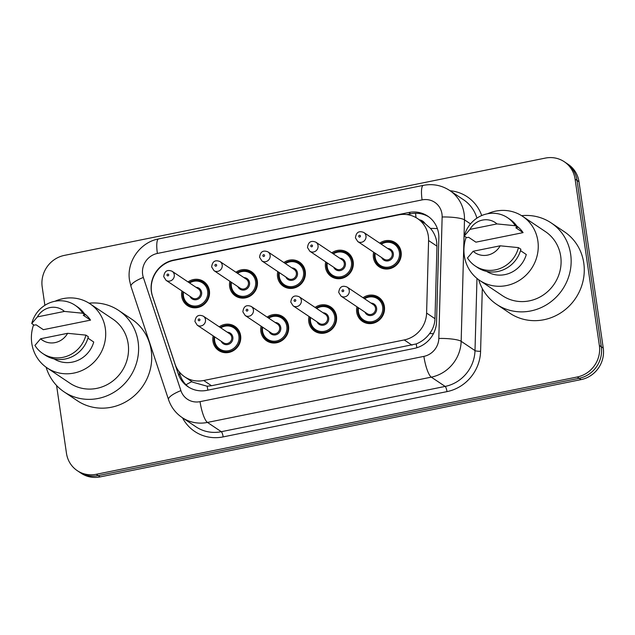 <?xml version="1.0" encoding="UTF-8"?>
<svg xmlns="http://www.w3.org/2000/svg" width="635" height="635" viewBox="0 0 635 635"><rect width="100%" height="100%" fill="white"/><g stroke="black" fill="none" stroke-linecap="round" stroke-linejoin="round"><path stroke-width="0.95" d="M315.079 307.419A14.518 13.748 123.8 0 1 330.716 306.975A14.518 13.748 123.8 0 1 336.471 316.238A14.518 13.748 123.8 0 1 329.954 330.819A14.518 13.748 123.8 0 1 314.547 331.105A14.518 13.748 123.8 0 1 308.785 321.842A14.518 13.748 123.8 0 1 309.015 316.468M267.152 317.119A14.518 13.748 123.8 0 1 282.789 316.674A14.518 13.748 123.8 0 1 288.544 325.938A14.518 13.748 123.8 0 1 282.027 340.519A14.518 13.748 123.8 0 1 266.621 340.797A14.518 13.748 123.8 0 1 260.858 331.534A14.518 13.748 123.8 0 1 261.088 326.16M219.226 326.811A14.518 13.748 123.8 0 1 234.863 326.366A14.518 13.748 123.8 0 1 240.617 335.629A14.518 13.748 123.8 0 1 234.101 350.21A14.518 13.748 123.8 0 1 218.694 350.496A14.518 13.748 123.8 0 1 212.939 341.233A14.518 13.748 123.8 0 1 213.162 335.859M363.006 297.728A14.518 13.748 123.8 0 1 378.643 297.283A14.518 13.748 123.8 0 1 384.397 306.546A14.518 13.748 123.8 0 1 377.873 321.127A14.518 13.748 123.8 0 1 362.474 321.405A14.518 13.748 123.8 0 1 356.711 312.142A14.518 13.748 123.8 0 1 356.941 306.776M331.787 252.841A14.518 13.748 123.8 0 1 347.424 252.397A14.518 13.748 123.8 0 1 353.179 261.66A14.518 13.748 123.8 0 1 346.654 276.241A14.518 13.748 123.8 0 1 331.256 276.527A14.518 13.748 123.8 0 1 325.493 267.264A14.518 13.748 123.8 0 1 325.723 261.89M283.861 262.541A14.518 13.748 123.8 0 1 299.498 262.096A14.518 13.748 123.8 0 1 305.252 271.359A14.518 13.748 123.8 0 1 298.736 285.94A14.518 13.748 123.8 0 1 283.329 286.218A14.518 13.748 123.8 0 1 277.566 276.955A14.518 13.748 123.8 0 1 277.797 271.582M235.934 272.232A14.518 13.748 123.8 0 1 251.571 271.788A14.518 13.748 123.8 0 1 257.326 281.051A14.518 13.748 123.8 0 1 250.809 295.632A14.518 13.748 123.8 0 1 235.402 295.918A14.518 13.748 123.8 0 1 229.64 286.655A14.518 13.748 123.8 0 1 229.87 281.281M188.008 281.932A14.518 13.748 123.8 0 1 203.644 281.488A14.518 13.748 123.8 0 1 209.399 290.751A14.518 13.748 123.8 0 1 202.882 305.324A14.518 13.748 123.8 0 1 187.476 305.61A14.518 13.748 123.8 0 1 181.721 296.347A14.518 13.748 123.8 0 1 181.943 290.973M379.714 243.149A14.518 13.748 123.8 0 1 395.351 242.705A14.518 13.748 123.8 0 1 401.106 251.968A14.518 13.748 123.8 0 1 394.581 266.549A14.518 13.748 123.8 0 1 379.182 266.827A14.518 13.748 123.8 0 1 373.42 257.564A14.518 13.748 123.8 0 1 373.65 252.19M184.729 376.857A27.226 25.773 -56.2 0 0 203.724 380.5L404.209 339.947A27.226 25.773 -56.2 0 0 426.601 313.071L428.585 240.554A27.226 25.773 -56.2 0 0 428.315 235.918A27.226 25.773 -56.2 0 0 417.528 218.551A27.226 25.773 -56.2 0 0 398.534 214.9L173.641 260.398A27.226 25.773 -56.2 0 0 152.575 296.394L174.998 363.966A27.226 25.773 -56.2 0 0 184.729 376.857L192.659 382.167L207.177 386.231L211.511 385.723L416.227 343.932C421.632 341.773 426.101 338.32 429.617 333.565C432.967 329.128 434.753 324.167 434.991 318.691L436.975 246.174L436.65 241.498C435.785 236.553 433.729 232.188 430.498 228.402L425.085 223.615A9.073 8.588 -56.2 0 0 419.425 219.821M44.879 305.316L42.196 286.925A27.226 25.773 123.8 0 1 64.318 255.405L545.306 158.099A27.226 25.773 123.8 0 1 564.301 161.75A27.226 25.773 123.8 0 1 575.096 179.118L599.361 345.472A27.226 25.773 123.8 0 1 577.239 376.992L96.25 474.289L98.195 475.599A27.226 25.773 123.8 0 1 79.2 471.948A27.226 25.773 123.8 0 0 98.195 475.599L579.183 378.293L98.195 475.599L100.139 476.901A27.226 25.773 123.8 0 1 81.145 473.25L77.256 470.646A27.226 25.773 123.8 0 1 66.469 453.279L56.578 385.493M599.361 345.472L601.305 346.773A27.226 25.773 123.8 0 1 579.183 378.293A27.226 25.773 123.8 0 0 601.305 346.773L577.04 180.419L601.305 346.773L603.25 348.075A27.226 25.773 123.8 0 1 581.128 379.595L100.139 476.901M564.301 161.75L566.245 163.052A27.226 25.773 123.8 0 1 577.04 180.419A27.226 25.773 123.8 0 0 566.245 163.052L568.19 164.354A27.226 25.773 123.8 0 1 578.985 181.721L603.25 348.075M438.587 233.521A27.226 25.773 -56.2 0 0 427.792 216.154A27.226 25.773 -56.2 0 0 408.797 212.503L173.498 260.104A27.226 25.773 -56.2 0 0 152.44 296.101L178.221 373.809A27.226 25.773 -56.2 0 0 187.96 386.699A27.226 25.773 -56.2 0 0 206.947 390.342L414.179 348.424A27.226 25.773 -56.2 0 0 436.57 321.548L438.856 238.157A27.226 25.773 -56.2 0 0 438.587 233.521M406.9 214.582L410.742 213.804A27.226 25.773 123.8 0 1 428.744 216.829M96.25 474.289A27.226 25.773 123.8 0 1 77.256 470.646M188.944 387.326A27.226 25.773 123.8 0 1 180.165 375.11L178.943 371.427M521.605 215.678A49.014 46.395 123.8 0 1 551.22 222.941A49.014 46.395 123.8 0 1 570.651 254.198A49.014 46.395 123.8 0 1 548.64 303.411A49.014 46.395 123.8 0 1 496.641 304.363A49.014 46.395 123.8 0 1 478.671 279.725M551.22 222.941L564.34 231.735A49.014 46.395 123.8 0 1 583.771 262.993A49.014 46.395 123.8 0 1 561.761 312.206A49.014 46.395 123.8 0 1 509.762 313.158L496.641 304.363M487.521 213.765A38.576 36.512 123.8 0 1 522.573 216.305A38.576 36.512 123.8 0 1 537.861 240.903A38.576 36.512 123.8 0 1 520.541 279.63A38.576 36.512 123.8 0 1 479.615 280.384A38.576 36.512 123.8 0 1 464.328 255.778A38.576 36.512 123.8 0 1 466.138 237.276M522.573 216.305L545.409 231.608A38.576 36.512 123.8 0 1 560.697 256.215A38.576 36.512 123.8 0 1 543.377 294.942A38.576 36.512 123.8 0 1 502.46 295.696L479.615 280.384M520.502 250.634L526.288 254.516A27.226 25.773 123.8 0 1 486.632 271.407M500.166 245.808A18.153 17.185 123.8 0 1 473.154 251.269L500.166 245.808L518.454 247.618A29.043 27.495 123.8 0 1 475.21 265.954A29.043 27.495 123.8 0 1 467.487 257.929L473.154 251.269M518.454 247.618L520.89 249.245A29.043 27.495 123.8 0 1 477.639 267.581L475.21 265.954M515.803 227.743L523.089 232.624L475.909 242.173L468.614 237.284L466.725 237.665L464.296 236.037A29.043 27.495 123.8 0 1 507.548 217.702A29.043 27.495 123.8 0 1 515.263 225.727L517.692 227.362L515.803 227.743M516.938 226.203A27.226 25.773 123.8 0 1 523.089 232.624M469.956 229.386A18.153 17.185 123.8 0 1 496.967 223.917L469.956 229.386L464.296 236.037M496.967 223.917L515.263 225.727M507.548 217.702L509.976 219.329A29.043 27.495 123.8 0 1 517.692 227.362M89.059 303.181A49.014 46.395 123.8 0 1 118.674 310.444A49.014 46.395 123.8 0 1 138.105 341.701A49.014 46.395 123.8 0 1 116.094 390.914A49.014 46.395 123.8 0 1 64.095 391.866A49.014 46.395 123.8 0 1 46.125 367.228M118.674 310.444L131.794 319.238A49.014 46.395 123.8 0 1 151.217 350.496A49.014 46.395 123.8 0 1 129.215 399.709A49.014 46.395 123.8 0 1 77.216 400.661L64.095 391.866M54.975 301.268A38.576 36.512 123.8 0 1 90.027 303.808A38.576 36.512 123.8 0 1 105.315 328.406A38.576 36.512 123.8 0 1 87.995 367.141A38.576 36.512 123.8 0 1 47.069 367.887A38.576 36.512 123.8 0 1 31.782 343.281A38.576 36.512 123.8 0 1 33.591 324.779M90.027 303.808L112.863 319.111A38.576 36.512 123.8 0 1 128.151 343.718A38.576 36.512 123.8 0 1 110.831 382.445A38.576 36.512 123.8 0 1 69.913 383.199L47.069 367.887M87.955 338.145L93.734 342.019A27.226 25.773 123.8 0 1 54.086 358.91M67.62 333.311A18.153 17.185 123.8 0 1 40.6 338.772L67.62 333.311L85.908 335.121A29.043 27.495 123.8 0 1 42.656 353.457A29.043 27.495 123.8 0 1 34.941 345.432L40.6 338.772M85.908 335.121L88.336 336.748A29.043 27.495 123.8 0 1 45.093 355.084L42.656 353.457M83.256 315.246L90.543 320.127L43.363 329.676L36.068 324.787L34.179 325.176L31.75 323.54A29.043 27.495 123.8 0 1 75.001 305.205A29.043 27.495 123.8 0 1 82.717 313.23L85.146 314.865L83.256 315.246M84.391 313.706A27.226 25.773 123.8 0 1 90.543 320.127M37.409 316.889A18.153 17.185 123.8 0 1 64.421 311.42L37.409 316.889L31.75 323.54M64.421 311.42L82.717 313.23M75.001 305.205L77.43 306.84A29.043 27.495 123.8 0 1 85.146 314.865M436.975 246.174L428.585 240.554M416.028 217.622A27.226 6.342 -101.4 0 1 415.592 213.289M416.893 347.726A27.226 6.342 -101.4 0 1 416.227 343.932M429.617 333.565A27.226 4.866 1.6 0 1 433.427 333.685M207.867 390.16A27.226 6.342 -101.4 0 1 207.177 386.231M430.498 228.402A27.226 4.866 1.6 0 1 437.372 228.6M186.023 384.77A27.226 7.072 -18.4 0 1 191.905 381.659M434.991 318.691L426.601 313.071M412.004 345.162L404.209 339.947M211.511 385.723L203.724 380.5M578.985 181.721L575.096 179.118M581.128 379.595L577.239 376.992M410.742 213.804L408.797 212.503M441.96 213.908A18.153 17.185 -56.2 0 0 422.1 199.898L157.385 253.444A18.153 17.185 -56.2 0 0 142.637 274.455A18.153 17.185 -56.2 0 0 143.343 277.447L180.904 390.636A18.153 17.185 -56.2 0 0 200.049 401.653L423.886 356.378A18.153 17.185 -56.2 0 0 438.817 338.455L442.143 216.995A18.153 17.185 -56.2 0 0 441.96 213.908M422.1 199.898A18.153 4.231 78.6 0 1 423.362 185.357C432.88 183.571 441.666 185.285 449.731 190.508A36.306 34.369 123.8 0 1 464.121 213.662A36.306 34.369 123.8 0 1 464.487 219.853L470.511 223.893M423.362 185.357L158.647 238.911C140.121 242.229 126.397 261.771 129.532 280.337L130.977 286.417A18.153 4.715 -18.4 0 1 143.343 277.447M450.08 190.738A40.838 38.664 123.8 0 1 481.711 215.551M476.925 218.146A36.306 34.369 -56.2 0 0 463.582 199.787L449.731 190.508M482.306 288.544L480.592 351.306A40.838 38.664 123.8 0 1 447 391.62L223.163 436.896A40.838 38.664 123.8 0 1 182.491 417.79M442.143 216.995A18.153 3.246 1.6 0 1 464.487 219.853L461.161 341.305L475.004 350.591L476.98 278.432M438.817 338.455A18.153 3.246 1.6 0 1 461.161 341.305A36.306 34.369 123.8 0 1 431.3 377.142L445.151 386.421A36.306 34.369 -56.2 0 0 475.004 350.591A4.54 0.81 -178.4 0 0 480.592 351.306M423.886 356.378A18.153 4.231 78.6 0 0 431.3 377.142L207.462 422.426L221.313 431.705L445.151 386.421A4.54 1.056 -101.4 0 1 447 391.62M200.049 401.653A18.153 4.231 78.6 0 0 207.462 422.426A36.306 34.369 123.8 0 1 182.142 417.56L195.993 426.839A36.306 34.369 -56.2 0 0 221.313 431.705A4.54 1.056 -101.4 0 1 223.163 436.896M130.977 286.417L168.529 399.605A18.153 4.715 -18.4 0 1 180.904 390.636M158.647 238.911A18.153 4.231 78.6 0 0 157.385 253.444M180.165 375.11L178.221 373.809M380.73 243.832A13.613 12.89 123.8 0 1 395.089 243.618A13.613 12.89 123.8 0 1 400.487 252.301A13.613 12.89 123.8 0 1 394.367 265.97A13.613 12.89 123.8 0 1 379.928 266.24A13.613 12.89 123.8 0 1 374.531 257.556A13.613 12.89 123.8 0 1 374.666 252.873M375.206 253.238A12.708 12.025 -56.2 0 0 375.15 257.215A12.708 12.025 -56.2 0 0 389.049 267.025A12.708 12.025 -56.2 0 0 399.375 252.317A12.708 12.025 -56.2 0 0 381.27 244.189M387.723 248.515A6.35 6.017 123.8 0 1 388.953 260.675A6.35 6.017 123.8 0 1 381.659 257.564M357.751 241.538L383.992 259.128A5.445 5.151 -56.2 0 0 392.208 253.555A5.445 5.151 -56.2 0 0 390.057 250.079L363.815 232.489A5.445 5.151 123.8 0 1 363.53 241.435A5.445 5.151 123.8 0 1 357.751 241.538L355.425 237.847C356.156 232.315 358.95 230.529 363.815 232.489M358.704 236.379A0.905 0.857 -56.2 0 0 359.696 237.077A0.905 0.857 -56.2 0 0 360.434 236.029A0.905 0.857 -56.2 0 0 359.442 235.323A0.905 0.857 -56.2 0 0 358.704 236.379M357.807 312.039A13.613 12.89 123.8 0 1 357.957 307.451M364.022 298.41A13.613 12.89 123.8 0 1 378.381 298.196A13.613 12.89 123.8 0 1 383.778 306.88A13.613 12.89 123.8 0 1 377.658 320.548A13.613 12.89 123.8 0 1 363.22 320.818A13.613 12.89 123.8 0 1 357.822 312.134M358.497 307.816A12.708 12.025 -56.2 0 0 358.442 311.793A12.708 12.025 -56.2 0 0 372.34 321.604A12.708 12.025 -56.2 0 0 382.667 306.895A12.708 12.025 -56.2 0 0 364.561 298.767M371.015 303.093A6.35 6.017 123.8 0 1 372.245 315.254A6.35 6.017 123.8 0 1 364.95 312.142M367.284 313.706A5.445 5.151 -56.2 0 0 375.507 308.134A5.445 5.151 -56.2 0 0 373.348 304.657L347.107 287.068A5.445 5.151 123.8 0 1 346.821 296.013A5.445 5.151 123.8 0 1 341.043 296.116L367.284 313.706M343.726 290.608A0.905 0.857 -56.2 0 0 342.733 289.901A0.905 0.857 -56.2 0 0 341.995 290.957A0.905 0.857 -56.2 0 0 342.987 291.655A0.905 0.857 -56.2 0 0 343.726 290.608M332.803 253.524A13.613 12.89 123.8 0 1 347.162 253.317A13.613 12.89 123.8 0 1 352.56 262.001A13.613 12.89 123.8 0 1 346.44 275.669A13.613 12.89 123.8 0 1 332.002 275.931A13.613 12.89 123.8 0 1 326.604 267.248A13.613 12.89 123.8 0 1 326.739 262.572M327.279 262.938A12.708 12.025 -56.2 0 0 327.223 266.914A12.708 12.025 -56.2 0 0 341.122 276.717A12.708 12.025 -56.2 0 0 351.449 262.009A12.708 12.025 -56.2 0 0 333.343 253.889M339.796 258.215A6.35 6.017 123.8 0 1 341.027 270.375A6.35 6.017 123.8 0 1 333.732 267.264M309.824 251.238L336.066 268.819A5.445 5.151 -56.2 0 0 344.289 263.247A5.445 5.151 -56.2 0 0 342.13 259.778L315.889 242.189A5.445 5.151 123.8 0 1 315.603 251.127A5.445 5.151 123.8 0 1 309.824 251.238L307.499 247.539C308.229 242.006 311.023 240.22 315.889 242.189M310.777 246.07A0.905 0.857 -56.2 0 0 311.769 246.769A0.905 0.857 -56.2 0 0 312.507 245.721A0.905 0.857 -56.2 0 0 311.515 245.023A0.905 0.857 -56.2 0 0 310.777 246.07M284.877 263.223A13.613 12.89 123.8 0 1 299.236 263.009A13.613 12.89 123.8 0 1 304.633 271.693A13.613 12.89 123.8 0 1 298.521 285.361A13.613 12.89 123.8 0 1 284.075 285.631A13.613 12.89 123.8 0 1 278.678 276.947A13.613 12.89 123.8 0 1 278.813 272.264M279.352 272.629A12.708 12.025 -56.2 0 0 279.297 276.606A12.708 12.025 -56.2 0 0 293.203 286.417A12.708 12.025 -56.2 0 0 303.522 271.709A12.708 12.025 -56.2 0 0 285.417 263.581M291.87 267.906A6.35 6.017 123.8 0 1 293.1 280.067A6.35 6.017 123.8 0 1 285.806 276.955M261.898 260.929L288.139 278.519A5.445 5.151 -56.2 0 0 296.362 272.947A5.445 5.151 -56.2 0 0 294.203 269.47L267.962 251.881A5.445 5.151 123.8 0 1 267.676 260.826A5.445 5.151 123.8 0 1 261.898 260.929L259.572 257.238C260.302 251.706 263.104 249.92 267.962 251.881M262.85 255.77A0.905 0.857 -56.2 0 0 263.842 256.469A0.905 0.857 -56.2 0 0 264.581 255.413A0.905 0.857 -56.2 0 0 263.588 254.714A0.905 0.857 -56.2 0 0 262.85 255.77M236.95 272.915A13.613 12.89 123.8 0 1 251.309 272.709A13.613 12.89 123.8 0 1 256.707 281.392A13.613 12.89 123.8 0 1 250.595 295.061A13.613 12.89 123.8 0 1 236.149 295.323A13.613 12.89 123.8 0 1 230.751 286.639A13.613 12.89 123.8 0 1 230.886 281.964M231.426 282.321A12.708 12.025 -56.2 0 0 231.37 286.306A12.708 12.025 -56.2 0 0 245.277 296.108A12.708 12.025 -56.2 0 0 255.595 281.4A12.708 12.025 -56.2 0 0 237.49 273.28M243.943 277.606A6.35 6.017 123.8 0 1 245.173 289.766A6.35 6.017 123.8 0 1 237.879 286.655M213.971 270.621L240.213 288.211A5.445 5.151 -56.2 0 0 248.436 282.638A5.445 5.151 -56.2 0 0 246.277 279.17L220.035 261.58A5.445 5.151 123.8 0 1 219.75 270.518A5.445 5.151 123.8 0 1 213.971 270.621L211.645 266.93C212.376 261.398 215.178 259.612 220.035 261.58M214.924 265.462A0.905 0.857 -56.2 0 0 215.916 266.16A0.905 0.857 -56.2 0 0 216.654 265.113A0.905 0.857 -56.2 0 0 215.662 264.414A0.905 0.857 -56.2 0 0 214.924 265.462M189.024 282.607A13.613 12.89 123.8 0 1 203.383 282.4A13.613 12.89 123.8 0 1 208.78 291.084A13.613 12.89 123.8 0 1 202.668 304.752A13.613 12.89 123.8 0 1 188.222 305.022A13.613 12.89 123.8 0 1 182.824 296.339A13.613 12.89 123.8 0 1 182.959 291.655M183.499 292.021A12.708 12.025 -56.2 0 0 183.451 295.997A12.708 12.025 -56.2 0 0 197.35 305.808A12.708 12.025 -56.2 0 0 207.669 291.1A12.708 12.025 -56.2 0 0 189.563 282.972M196.017 287.298A6.35 6.017 123.8 0 1 197.255 299.458A6.35 6.017 123.8 0 1 189.952 296.347M166.045 280.321L192.286 297.91A5.445 5.151 -56.2 0 0 200.509 292.338A5.445 5.151 -56.2 0 0 198.35 288.861L172.109 271.272A5.445 5.151 123.8 0 1 171.823 280.218A5.445 5.151 123.8 0 1 166.045 280.321L163.719 276.63C164.449 271.097 167.251 269.311 172.109 271.272M166.997 275.161A0.905 0.857 -56.2 0 0 167.989 275.86A0.905 0.857 -56.2 0 0 168.727 274.804A0.905 0.857 -56.2 0 0 167.735 274.106A0.905 0.857 -56.2 0 0 166.997 275.161M309.88 321.731A13.613 12.89 123.8 0 1 310.031 317.151M316.095 308.102A13.613 12.89 123.8 0 1 330.454 307.896A13.613 12.89 123.8 0 1 335.851 316.579A13.613 12.89 123.8 0 1 329.74 330.248A13.613 12.89 123.8 0 1 315.293 330.51A13.613 12.89 123.8 0 1 309.896 321.826M310.571 317.516A12.708 12.025 -56.2 0 0 310.515 321.493A12.708 12.025 -56.2 0 0 324.421 331.295A12.708 12.025 -56.2 0 0 334.74 316.587A12.708 12.025 -56.2 0 0 316.635 308.467M323.088 312.793A6.35 6.017 123.8 0 1 324.318 324.953A6.35 6.017 123.8 0 1 317.024 321.842M319.357 323.398A5.445 5.151 -56.2 0 0 327.581 317.825A5.445 5.151 -56.2 0 0 325.422 314.357L299.18 296.767A5.445 5.151 123.8 0 1 298.894 305.705A5.445 5.151 123.8 0 1 293.116 305.816L319.357 323.398M295.799 300.299A0.905 0.857 -56.2 0 0 294.807 299.601A0.905 0.857 -56.2 0 0 294.068 300.649A0.905 0.857 -56.2 0 0 295.061 301.347A0.905 0.857 -56.2 0 0 295.799 300.299M268.168 317.802A13.613 12.89 123.8 0 1 282.527 317.587A13.613 12.89 123.8 0 1 287.925 326.271A13.613 12.89 123.8 0 1 281.813 339.939A13.613 12.89 123.8 0 1 267.367 340.209A13.613 12.89 123.8 0 1 261.969 331.526A13.613 12.89 123.8 0 1 262.104 326.842M262.644 327.208A12.708 12.025 -56.2 0 0 262.588 331.184A12.708 12.025 -56.2 0 0 276.495 340.995A12.708 12.025 -56.2 0 0 286.814 326.287A12.708 12.025 -56.2 0 0 268.708 318.159M275.161 322.485A6.35 6.017 123.8 0 1 276.392 334.645A6.35 6.017 123.8 0 1 269.097 331.534M271.431 333.097A5.445 5.151 -56.2 0 0 279.654 327.525A5.445 5.151 -56.2 0 0 277.495 324.048L251.254 306.459A5.445 5.151 123.8 0 1 250.968 315.404A5.445 5.151 123.8 0 1 245.189 315.508L271.431 333.097M247.872 309.999A0.905 0.857 -56.2 0 0 246.88 309.293A0.905 0.857 -56.2 0 0 246.142 310.348A0.905 0.857 -56.2 0 0 247.134 311.047A0.905 0.857 -56.2 0 0 247.872 309.999M220.242 327.493A13.613 12.89 123.8 0 1 234.601 327.287A13.613 12.89 123.8 0 1 239.998 335.971A13.613 12.89 123.8 0 1 233.886 349.639A13.613 12.89 123.8 0 1 219.44 349.901A13.613 12.89 123.8 0 1 214.043 341.217A13.613 12.89 123.8 0 1 214.178 336.542M214.717 336.907A12.708 12.025 -56.2 0 0 214.67 340.884A12.708 12.025 -56.2 0 0 228.568 350.687A12.708 12.025 -56.2 0 0 238.887 335.978A12.708 12.025 -56.2 0 0 220.782 327.858M227.235 332.184A6.35 6.017 123.8 0 1 228.473 344.345A6.35 6.017 123.8 0 1 221.17 341.233M223.504 342.789A5.445 5.151 -56.2 0 0 231.727 337.217A5.445 5.151 -56.2 0 0 229.568 333.748L203.327 316.159A5.445 5.151 123.8 0 1 203.041 325.096A5.445 5.151 123.8 0 1 197.263 325.207L223.504 342.789M199.946 319.691A0.905 0.857 -56.2 0 0 198.953 318.992A0.905 0.857 -56.2 0 0 198.215 320.04A0.905 0.857 -56.2 0 0 199.207 320.738A0.905 0.857 -56.2 0 0 199.946 319.691M425.299 223.758L417.528 218.551M168.529 399.605C171.093 407.122 175.625 413.107 182.142 417.56M383.659 268.74L379.928 266.24C376.928 264.168 375.118 261.263 374.499 257.508L374.626 252.849M380.69 243.8L386.469 241.625L395.089 243.618L398.82 246.118M382.111 300.696L378.381 298.196L369.76 296.204L363.982 298.387M357.918 307.427L357.791 312.087C358.41 315.841 360.22 318.746 363.22 320.818L366.951 323.318M347.107 287.068C342.241 285.107 339.447 286.893 338.717 292.425L341.043 296.116M335.732 278.432L332.002 275.931C329.001 273.86 327.192 270.954 326.573 267.208L326.7 262.549M332.764 253.5L338.542 251.325L347.162 253.317L350.893 255.818M287.806 288.131L284.075 285.631C281.075 283.559 279.265 280.646 278.646 276.9L278.773 272.24M284.837 263.192L290.616 261.017L299.236 263.009L302.966 265.509M239.879 297.823L236.149 295.323C233.148 293.251 231.338 290.346 230.719 286.599L230.846 281.94M236.911 272.891L242.689 270.716L251.309 272.709L255.04 275.209M191.953 307.523L188.222 305.022C185.222 302.951 183.412 300.037 182.793 296.291L182.92 291.632M188.984 282.583L194.762 280.408L203.383 282.4L207.113 284.901M334.185 310.396L330.454 307.896L321.834 305.903L316.055 308.078M309.991 317.127L309.864 321.786C310.483 325.533 312.293 328.446 315.293 330.51L319.024 333.01M299.18 296.767C294.322 294.799 291.521 296.585 290.79 302.117L293.116 305.816M286.258 320.088L282.527 317.587L273.907 315.595L268.129 317.77M262.065 326.819L261.938 331.478C262.557 335.232 264.366 338.137 267.367 340.209L271.097 342.709M251.254 306.459C246.396 304.498 243.594 306.284 242.864 311.817L245.189 315.508M238.331 329.787L234.601 327.287L225.981 325.295L220.202 327.469M214.138 336.518L214.011 341.178C214.63 344.924 216.44 347.837 219.44 349.901L223.171 352.401M203.327 316.159C198.469 314.19 195.667 315.976 194.937 321.508L197.263 325.207"/></g></svg>
